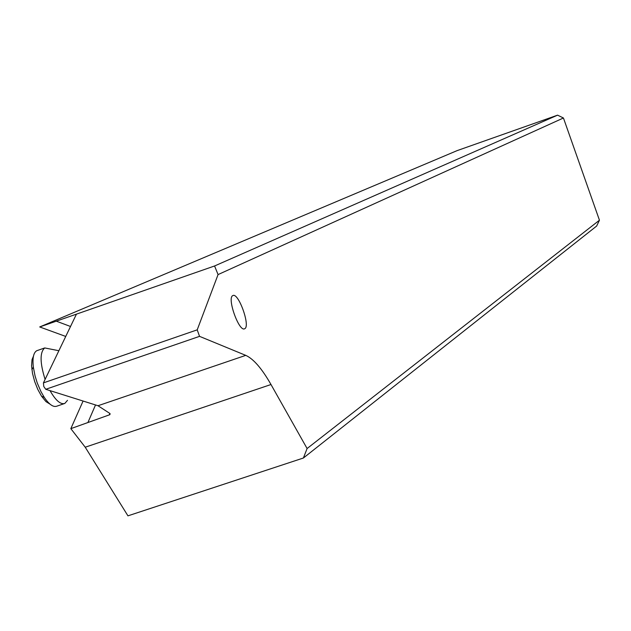 <?xml version="1.0" encoding="UTF-8"?>
<svg xmlns="http://www.w3.org/2000/svg" width="631" height="631" viewBox="0 0 631 631"><rect width="100%" height="100%" fill="white"/><g stroke="black" fill="none" stroke-linecap="round" stroke-linejoin="round"><path stroke-width="0.95" d="M65.734 336.441L39.706 326.953L214.572 265.974L218.066 274.58L197.211 329.847L199.546 336.355L245.751 355.363C253.481 358.85 261.897 368.567 270.991 384.524L307.1 448.531L303.401 458.011L127.951 515.842L85.224 447.213L70.83 428.646L83.079 401.04M218.066 274.58L563.444 117.997L599.45 220.211L307.1 448.531M232.839 295.6C238.376 291.987 250.704 326.353 244.718 328.704L244.654 328.735C239.157 332.427 226.766 297.903 232.776 295.631L232.839 295.6M109.897 413.471L109.305 414.882L109.873 414.567L109.897 413.471L98.002 405.733L45.747 389.288L43.776 386.487L43.429 382.883L76.327 314.396M39.706 326.953L457.144 150.612L557.575 115.157L214.572 265.974M557.575 115.157L563.444 117.997M599.45 220.211L596.642 226.056L303.401 458.011M56.372 321.187L70.522 326.487M109.305 414.882L70.83 428.646M88.103 422.084L95.518 404.952M50.023 390.636C55.638 400.456 60.568 404.731 64.812 403.446L67.485 400.346M58.88 350.718L44.714 347.941C39.761 352.287 39.887 362.786 45.093 379.42M64.204 403.651L56.774 406.19C53.28 407.421 49.123 404.479 44.28 397.372L41.031 391.741L37.268 383.025L35.107 376.115L33.34 367.195C32.355 358.219 33.467 352.737 36.685 350.741L37.726 350.379M50.038 404.163L45.937 401.592L41.559 396.229L37.781 389.406L34.658 381.51L32.512 373.394L31.574 365.783L32.031 359.599L33.459 356.184M245.751 355.363L98.002 405.733M45.747 389.288L199.546 336.355M197.211 329.847L43.429 382.883M85.224 447.213L270.991 384.524M109.794 414.701L110.141 413.873M41.559 396.229L44.28 397.372M31.881 369.529L33.34 367.195M36.685 350.741L44.714 347.941"/></g></svg>
